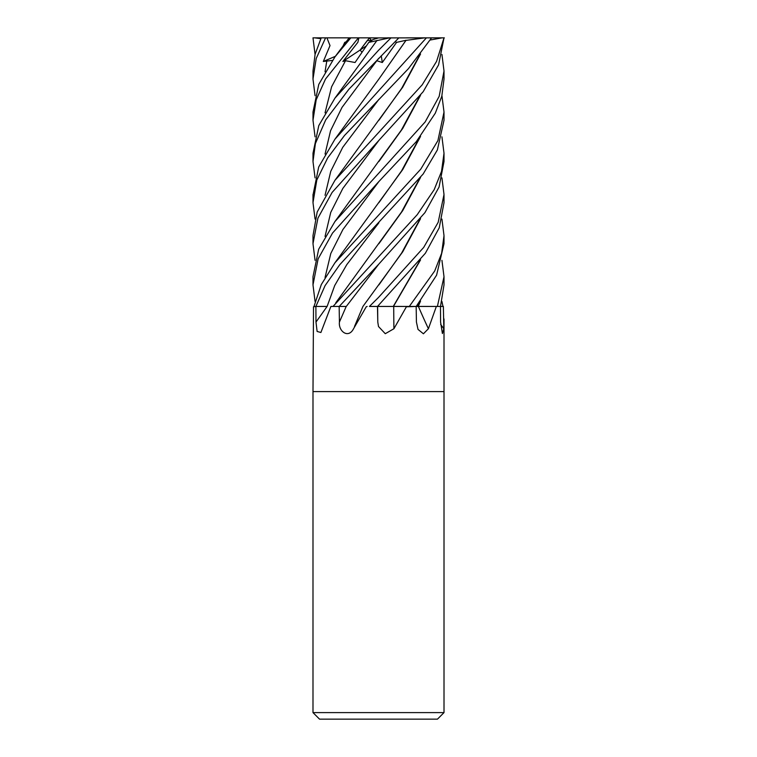 <?xml version="1.0" encoding="UTF-8"?>
<svg xmlns="http://www.w3.org/2000/svg" width="757" height="757" viewBox="0 0 757 757"><rect width="100%" height="100%" fill="white"/><g stroke="black" fill="none" stroke-linecap="round" stroke-linejoin="round"><path stroke-width="1.14" d="M393.262 306.405L409.253 306.443M416.236 306.405L417.769 306.443L419.529 302.355M417.732 306.405L437.357 306.443M441.937 219.076L444.009 235.673L441.634 253.311L434.698 270.997L409.291 306.443L443.365 306.443L443.82 328.737L442.41 333.544L440.583 322.066L440.479 306.443L442.977 306.443L441.937 301.485M444.009 712.602L437.461 719.15L319.539 719.15L312.991 712.602L444.009 712.602L444.009 391.606L378.5 391.606L444.009 391.606L444.009 318.952M436.354 306.443L428.405 328.737L423.418 333.79L418.025 329.418L416.426 322.066L416.161 306.443L406.386 306.793L393.924 328.737L385.275 333.705L378.5 326.513L377.79 322.066L377.469 306.443L407.238 306.443M418.394 306.443A1098.634 894.263 -63.8 0 0 428.405 328.737M370.116 306.443L377.469 306.443M367.145 306.443L366.227 306.793L353.557 328.737C348.343 338.994 338.294 331.263 339.42 322.066L339.164 306.443L331.396 306.443L330.743 306.793L320.892 332.503L317.117 331.452L315.981 322.066L315.887 306.443L325.075 285.626L339.751 264.713L423.144 174.025L437.376 149.933L444.009 120.24L444.009 112.064L437.915 140.603L420.76 169.161L334.954 262.764L321.299 284.566L313.994 306.443L315.906 306.443L313.512 306.793L312.991 391.606L378.5 391.606L312.991 391.606L312.991 712.602M440.65 324.412A1098.634 1060.037 12.5 0 0 443.82 328.737M378.869 222.813L346.791 264.628L334.708 285.531L327.119 306.443L315.906 306.443M331.396 306.443L330.998 306.443A1084.374 810.264 -67.3 0 1 330.743 306.793M339.231 306.443L346.29 306.443L339.212 306.443L346.29 306.443L378.869 264.042L424.932 212.641L439.069 187.026L444.009 161.496L444.009 153.274L441.53 171.404L434.187 189.666L417.211 214.714L333.023 306.443L339.212 306.443L378.878 264.032M393.725 306.443A1098.634 386.903 -74.1 0 0 393.924 328.737M418.252 306.415L417.713 306.443M361.013 37.85L358.373 37.85L358.894 37.85L357.891 42.269L342.874 61.468L345.533 60.721L355.052 62.509L368.791 42.383L373.04 39.544L378.5 37.916L369.444 37.85L360.162 50.009L361.922 52.309L360.162 50.009L367.344 40.471L371.659 40.471M342.874 61.468L366.322 45.922M378.5 37.916L442.107 37.85L430.25 40.007M369.388 37.916L371.488 40.471M441.937 260.332L444.009 276.721L437.395 306.443L440.498 306.443L444.009 284.878L444.009 276.721M416.208 306.443L436.581 275.198L444.009 243.688L444.009 235.673M391.634 306.443L377.516 306.443L425.358 253.264L439.24 227.81L444.009 202.63L444.009 195.079M441.937 177.876L444.009 194.521L438.18 222.303L423.674 247.454L378.5 297.454L369.425 306.443L377.525 306.443M315.063 177.876L312.991 161.496L315.404 143.537L325.709 119.88L348.863 89.279L398.854 37.85M387.556 37.85L391 37.85L378.5 50.331L334.954 98.117L318.782 125.586L312.991 153.274L312.991 161.496M441.937 136.828L444.009 153.274M315.063 219.076L312.991 202.63L316.823 179.986L327.649 157.939L344.501 135.484L408.439 68.66L431.566 37.85M406.471 37.85L426.409 37.85L334.944 139.203L318.688 167.004L312.991 195.079M441.937 95.685L444.009 112.064M378.5 140.811L423.191 91.692L438.577 64.884L444.009 37.85L436.609 61.308L422.207 84.822L334.944 180.298L317.183 211.998L312.991 235.673L312.991 243.688L317.921 218.139L332.124 192.41L378.5 140.811M378.5 181.945L416.312 141.644L435.322 113.153L441.804 96.224L444.009 79.031L444.009 71.016L439.183 96.347L425.15 121.962L334.944 221.527L318.65 249.29L312.991 276.721L312.991 284.878L318.129 258.847L332.531 233.042L378.5 181.945M441.937 54.438L444.009 71.016M420.542 301.068L418.243 306.443L420.334 306.443M315.063 54.438L312.991 37.85L321.205 37.85L315.092 54.334L312.991 71.016L312.991 79.031L316.227 58.459L325.576 37.85L326.92 37.85L330.014 45.59L323.324 61.468L332.399 60.428M314.657 37.85L320.807 38.654M368.791 42.383L389.675 37.85M377.071 40.348L334.954 98.117M315.063 136.828L312.991 120.24L316.189 99.792L325.491 79.05L358.373 37.85L350.813 37.85L334.944 56.889L318.763 84.387L312.991 112.064L312.991 120.24M420.551 54.002L402.733 87.159L334.944 180.298M441.586 37.85L444.34 37.85M419.529 55.346L401.626 88.446L378.935 120.212M420.542 136.402L402.743 169.549L334.954 262.764M315.063 301.485L312.991 284.878M419.529 137.698L401.607 170.827L378.86 202.696M420.542 218.641L402.733 251.797L362.934 306.443L354.503 326.485M419.529 219.975L401.664 253.018L378.869 284.925M393.262 306.443L419.529 261.222M420.542 259.897L393.441 306.443L394.908 306.443M419.52 178.775L401.484 212.083L335.796 302.762M420.542 177.45L402.733 210.597L378.85 243.745M419.529 96.574L401.352 130.109L334.944 221.527M420.542 95.259L402.743 128.406L378.869 161.544M443.517 37.85L442.343 37.85M315.063 260.332L312.991 243.688M378.878 58.175L376.03 61.468L376.806 60.721L382.304 62.509L396.564 42.383L406.074 40.263L378.812 79.154M406.045 40.253L378.85 79.097L334.944 139.203M406.348 40.348L424.724 37.85M343.091 45.912L344.728 42.383L346.214 41.749M315.063 95.685L312.991 79.031M347.813 39.61L350.813 37.85L326.92 37.85M358.894 37.85L369.444 37.85M381.263 55.763L382.304 62.509M396.564 42.383L395.154 41.644M321.205 37.85L325.576 37.85M323.324 61.468L335.37 56.311M327.09 306.443A1100.669 822.443 -67.3 0 1 315.981 322.066M346.204 306.443A1100.669 268.735 -74.7 0 1 339.42 322.066M377.648 306.443A1100.669 387.622 -74.1 0 0 377.79 322.066M345.523 60.721L331.604 86.781L325.046 112.84M378.869 99.394L342.722 147.35L330.752 171.328L325.046 195.306M378.878 181.566L342.902 229.532L330.79 253.51L325.046 277.488M378.869 305.118L377.762 306.443M378.869 140.452L342.817 188.446L330.733 212.433L325.046 236.43M376.797 60.73L342.022 107.399L330.563 130.724L325.046 154.059M326.835 60.721L325.046 71.773M334.944 56.889L349.138 37.85M312.991 202.63L312.991 194.521"/></g></svg>
